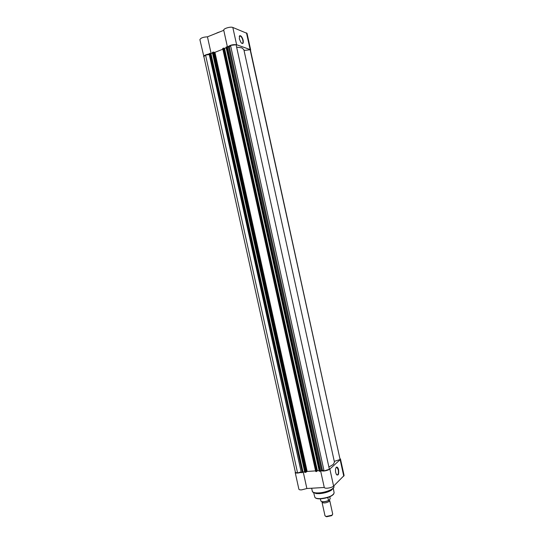 <?xml version="1.0" encoding="UTF-8"?>
<svg xmlns="http://www.w3.org/2000/svg" width="544" height="544" viewBox="0 0 544 544"><rect width="100%" height="100%" fill="white"/><g stroke="black" fill="none" stroke-linecap="round" stroke-linejoin="round"><path stroke-width="0.82" d="M329.12 500.147L329.759 500.643L329.474 501.282C326.38 503.037 323.898 503.39 322.041 502.343L322.266 501.758M322.041 502.343L325.006 515.807L326.21 516.474L331.901 515.222L332.717 514.114L329.759 500.643M332.316 514.971L331.636 515.658L326.638 516.752L325.659 516.351M329.78 496.767L330.228 498.8L328.535 500.636C325.448 501.854 323.041 502.112 321.293 501.418M327.787 497.495L328.535 500.636C324.788 502.051 322.232 502.18 320.872 501.01L320.865 501.004C322.164 502.071 324.7 501.928 328.467 500.568M320.389 498.828L320.865 501.004M239.326 38.862L239.612 35.741C240.972 35.408 242.162 36.924 243.175 40.297C243.583 43.54 242.869 44.316 241.033 42.616L239.326 38.862M241.713 43.289L241.794 43.33C242.876 43.574 243.229 42.575 242.842 40.331C242.264 38.114 241.407 36.666 240.278 35.992L239.231 36.475M227.657 46.94C230.098 45.057 233.084 44.329 236.62 44.751L250.145 49.565L250.553 50.531M223.774 30.314L223.74 30.206C223.128 28.635 230.568 26.377 232.818 27.458L247.037 33.381L250.696 50.041M203.966 57.004L199.893 39.664C200.648 38.005 203.164 37.053 207.454 36.822L223.768 30.314M203.619 56.603C203.864 55.495 205.714 54.618 209.161 53.978M211.174 53.72L207.454 36.822M328.889 467.065L333.268 464.426L334.451 462.155L243.848 49.599L241.774 47.845L236.626 47.138M209.297 54.59L205.564 55.032L203.864 56.556L295.44 472.403L297.582 472.981L301.145 471.852M209.345 53.564L301.315 472.62L209.114 53.747L210.12 53.353L302.382 472.539L209.78 53.394M302.382 472.539L210.12 53.353M212.548 53.19L210.317 53.584M212.5 52.346L304.803 472.389L212.384 52.435L212.935 52.176L213.615 52.095L306.054 472.178L305.408 472.389L212.935 52.176M214.533 52.387L214.934 52.326L307.156 471.464L306.775 471.573L214.533 52.387L213.615 52.095M214.934 52.326L222.856 49.198M222.945 48.307L315.724 471.505L222.7 48.504L223.727 48.096L316.819 471.43L316.492 471.532L223.387 48.137M316.819 471.43L223.727 48.096M226.202 47.926L223.924 48.341M226.161 47.07L319.437 471.308L226.039 47.165L226.603 46.9L229.391 47.002L322.388 470.07L324.068 470.941L329.372 469.248L236.103 44.744L230.534 45.39L229.391 47.002M244.032 50.456L334.281 461.373M250.138 49.735L340.102 459.524L250.458 50.096L250.138 49.735L244.174 50.449M340.102 459.524L334.41 461.326M227.29 46.818L320.559 471.063L322.388 470.07M320.559 471.063L319.906 471.274L226.603 46.9M319.437 471.308L319.906 471.274M224.563 48.559L317.39 470.716L319.131 470.587M317.39 470.716L316.894 471.152M316.023 471.573L316.492 471.532M307.156 471.464L315.588 470.873M306.775 471.573L306.054 472.178M304.946 472.423L305.408 472.389M304.654 471.702L302.471 472.274M301.6 472.682L302.063 472.648M210.984 53.795L302.994 471.832M230.534 45.39L324.068 470.941M205.564 55.032L297.582 472.981M338.586 469.805C338.994 474.456 338.259 475.98 336.369 474.382L335.689 472.518C335.233 469.669 335.532 467.86 336.586 467.092C337.43 466.956 338.089 467.86 338.586 469.805M336.627 474.756L336.797 474.892C338.225 475.055 338.715 473.396 338.266 469.907L337.022 467.466L335.981 467.69M320.844 470.812L323.476 471.077C326.346 470.757 328.467 470.077 329.848 469.03L333.601 486.105C332.234 487.213 330.113 487.907 327.243 488.206C325.468 488.288 324.476 488.05 324.272 487.478L306.87 488.519L301.641 489.872C299.989 489.954 299.071 489.729 298.88 489.199L295.195 472.457C295.372 472.954 296.29 473.144 297.935 473.042L301.267 472.41M303.192 471.818L306.87 488.519M333.18 488.356L331.33 490.266C328.134 492.116 324.183 493.238 319.484 493.646L316.261 493.578L313.779 492.619M295.351 471.995L295.195 472.457M329.848 469.03L340.15 459.687L340.156 458.701M340.483 459.048L344.1 475.51L333.601 486.105M340.15 459.687L343.774 476.197M215.723 33.524L217.682 32.62M250.145 49.565L246.48 32.858M217.777 32.579L220.17 31.749M236.62 44.751L232.818 27.458M228.473 47.226L321.47 470.254M320.763 498.807C318.362 498.916 316.69 498.664 315.751 498.052M314.806 497.073L314.82 497.148C315.296 498.263 317.24 498.753 320.661 498.603C328.562 497.61 333.05 495.706 334.132 492.898L334.118 492.83M333.86 487.356L331.847 489.423C328.365 491.429 324.068 492.66 318.947 493.102L315.438 493.027L312.746 492M316.261 493.578L315.438 493.027C313.256 492.544 312.215 491.96 312.324 491.273C312.766 492.538 314.942 493.082 318.852 492.898C325.931 492.558 334.771 488.784 333.934 486.52L333.798 485.908M333.662 494.115C331.473 496.556 327.202 498.12 320.865 498.8M331.636 515.658L331.901 515.222M326.638 516.752L326.21 516.474M239.251 36.4L240.278 35.992M227.399 46.859L223.74 30.206M222.7 48.504L315.724 471.505M301.315 472.62L209.114 53.747M212.384 52.435L304.803 472.389M226.039 47.165L319.287 471.274M333.288 488.267L334.132 492.898C333.05 495.938 328.596 497.91 320.776 498.814C317.356 498.977 315.377 498.42 314.82 497.148L313.643 492.585M311.651 488.206L312.324 491.273M331.33 490.266L331.847 489.423C333.622 488.063 334.322 487.098 333.934 486.52M320.647 470.988L324.272 487.478M336.076 467.541L337.022 467.466"/></g></svg>
